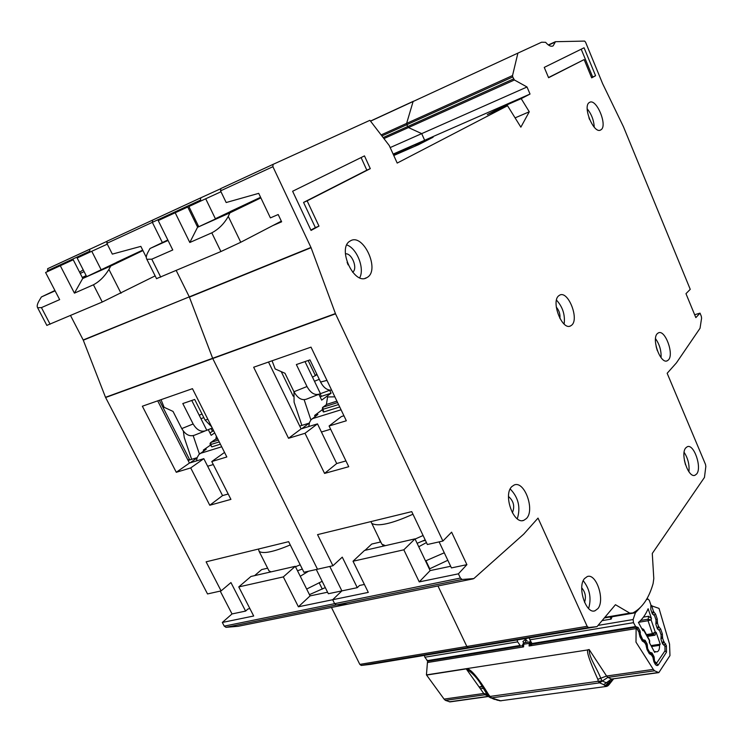 <?xml version="1.0" encoding="UTF-8"?>
<svg xmlns="http://www.w3.org/2000/svg" width="743" height="743" viewBox="0 0 743 743"><rect width="100%" height="100%" fill="white"/><g stroke="black" fill="none" stroke-linecap="round" stroke-linejoin="round"><path stroke-width="1.11" d="M641.933 639.519L645.11 640.29L647.134 643.977L647.664 648.648L649.568 652.14L652.029 652.976L654.026 656.654L654.574 661.316L656.645 663.062L664.985 650.84L664.957 646.252L662.45 643.633L661.038 639.5L661.112 634.968L659.71 630.853L657.332 628.652L655.939 624.501L656.013 619.996L654.602 615.854L652.215 613.607L650.803 609.464L650.896 604.978L649.345 600.437L647.915 598.979L646.642 599.23M651.527 646.549L659.57 645.314C659.654 648.973 658.837 651.128 657.118 651.797L654.314 651.667M636.342 627.148L532.824 644.051L532.007 643.512L635.618 626.563L638.135 627.463L640.067 631.002L640.355 634.373L639.509 634.503M610.152 616.95L611.108 619.114L612.158 616.606M602.276 620.609L611.108 619.114M640.141 607.7L635.395 612.789L611.926 616.783M598.338 625.355L633.12 619.541L635.395 612.789M646.28 599.842L647.812 599.025M649.614 643.02L649.661 640.986L643.791 630.482L641.664 628.411L643.652 629.405L643.791 630.482L642.918 630.714L638.423 622.458C642.351 619.29 645.583 614.721 648.128 608.74L651.435 618.464L648.555 616.263L643.466 617.117M647.45 636.398L655.02 635.2L656.171 632.349L660.211 644.19L659.57 645.314M655.456 651.5L654.722 652.428L649.308 642.463L649.438 640.048L643.791 629.655M633.12 619.541L633.5 622.671L635.618 626.563M642.63 639.407L640.355 634.373M529.387 637.903L529.87 639.825L633.5 622.671M532.007 643.512L529.87 639.825M640.652 620.442L647.915 619.235L651.128 619.931L648.035 620.721L648.555 616.263M656.171 632.349L655.252 632.042L653.153 634.578L652.447 633.63L655.252 632.042L651.128 619.931L651.435 618.464M651.007 645.602L660.211 644.19M322.462 407.61L323.029 407.173L322.843 409.495L324.004 411.901L323.326 411.938M322.276 409.755L314.614 415.458L317.92 414.427L310.927 419.888L309.497 422.498L308.782 426.538M339.727 406.997L324.004 411.901M314.614 415.458L315.125 416.507M326.381 404.638L327.57 396.957L334.852 396.836M327.338 404.183L336.923 401.164M370.906 521.595L371.797 523.388C377.927 526.852 391.654 523.796 412.959 514.221M380.89 542.195L381.828 544.145L385.357 545.659M415.086 539.065L423.092 535.508M417.12 543.328L425.182 539.901M301.862 425.405L294.089 402.149L293.959 391.719M320.242 397.152L321.357 396.344L320.103 393.744M329.651 390.27L331.072 393.223L321.673 400.115L318.886 394.329M304.166 399.771L310.89 419.934M329.836 390.224L319.824 393.911C315.032 395.703 310.75 393.242 306.989 386.527L293.968 391.747C297.72 398.406 302.011 400.83 306.831 399.028L318.329 394.496M315.803 375.456L316.704 373.915M317.029 374.593L312.515 377.193M304.992 361.59L314.465 381.243L319.286 379.301M331.072 393.223L321.357 396.344M314.465 381.243L320.391 393.549M326.966 380.388L320.604 382.041C323.521 387.688 327.199 390.4 331.657 390.168M320.604 382.041L309.961 359.891L296.364 364.553L306.989 386.527M293.968 391.747L284.987 373.274L275.161 368.955L272.077 360.782M260.877 197.879L229.912 212.869L228.129 216.631C224.033 223.857 218.591 229.262 211.801 232.838L189.809 242.487L175.199 212.758L158.222 220.578L172.766 249.973L151.776 259.186L146.845 259.298C145.832 257.747 146.25 255.313 148.089 251.998L149.993 248.515L167.816 239.97M281.328 221.154L240.556 242.367L220.903 251.543L156.522 278.644M229.002 212.712L215.368 218.711L230.386 211.597M197.397 226.736L198.52 226.234L188.889 206.517L205.7 198.771L215.368 218.711M189.809 242.487L197.508 227.321L228.993 212.693M197.647 227.256L187.747 207L175.199 212.758M230.339 211.504L260.589 197.285M220.987 191.768L205.7 198.771M197.016 225.965L198.13 225.426M229.912 212.869L197.508 227.321M168.057 240.463L149.993 248.515M657.36 333.598L658.409 332.855C665.106 329.223 674.356 354.374 668.412 359.946L667.242 360.801C660.555 364.451 651.249 338.901 657.36 333.598M661.066 357.662C661.391 350.687 659.543 344.343 655.512 338.641M589.487 102.432L589.487 102.432C596.378 97.723 608.09 126.106 600.855 129.858L600.725 129.932C593.871 134.687 582.057 105.887 589.487 102.432M594.233 127.202C593.871 120.273 591.521 114.143 587.193 108.822M350.278 240.955L350.287 240.946C363.151 232.578 380.462 270.155 367.209 277.408L366.828 277.641C354.021 285.953 336.635 247.679 350.278 240.955M359.723 277.752C364.859 268.511 356.937 248.32 346.805 244.949M558.829 295.705L559.711 295.129C568.144 290.281 579.531 319.184 571.627 325.22L570.55 325.926C562.145 330.784 550.693 301.389 558.829 295.705M564.141 324.069C565.265 314.902 562.711 306.915 556.488 300.116M511.853 486.572L514.156 485.021C524.382 480.257 535.229 509.995 526.434 518.53L523.861 520.295C513.636 525.013 502.807 494.68 511.853 486.572M517.286 518.8C520.797 507.46 518.438 497.522 510.209 488.978M584.472 578.611L587.286 576.54C596.22 572.927 605.183 599.87 597.966 608.554L594.929 610.83C585.986 614.405 577.042 586.914 584.472 578.611M588.595 608.508C591.604 598.338 589.812 589.088 583.227 580.729M685.715 447.927L687.303 446.71C693.888 443.571 702.154 467.514 696.711 473.923L695.011 475.26C688.417 478.399 680.124 454.057 685.715 447.927M688.937 471.814C689.588 464.774 687.981 458.282 684.117 452.32M447.825 560.278L429.352 568.962M370.757 664.335L361.265 665.44L359.826 664.4L587.146 626.312L538.025 518.094L523.713 534.143L473.839 578.574L462.109 579.475L460.409 578.063L458.403 573.828L466.901 564.661L451.614 532.164L442.902 541.034L335.53 313.834L311.076 247.698L272.904 166.701L273.053 164.379L369.903 120.32L389.258 145.535L397.199 163.07L507.543 105.738L520.862 127.164L529.276 111.784L521.196 98.643L530.028 94.055L527.028 86.996L514.407 79.984L512.744 76.947L512.531 75.563L517.899 53.115L541.591 42.221L545.622 42.314C548.585 45.75 551.092 46.93 553.163 45.834L555.467 41.701L584.602 41.088L585.558 42.156L602.638 83.699L623.442 126.728L690.247 289.333L685.975 293.671L695.847 317.632L700.017 313.128L701.281 316.202L701.596 318.134L700.036 328.267L676.399 362.909L667.158 373.283L705.497 464.412L705.831 466.483L704.457 477.433L652.28 553.461L653.794 578.565L653.106 583.589C648.899 598.31 642.138 608.09 632.832 612.947L629.795 613.133L615.455 604.709L597.019 626.637L477.331 646.577L468.257 647.58L477.331 646.577L370.841 664.316M370.776 120.942L413.489 101.215M587.146 626.312L588.521 627.519L597.019 626.637M311.038 230.432L292.621 191.257L364.479 155.891L370.293 168.652L307.138 200.87L318.97 226.123L311.038 230.432M595.58 75.73L591.679 77.857L584.137 59.589L548.585 77.718L544.247 67.39L584.072 47.784L595.58 75.73L591.567 77.597M288.535 438.286L305.011 433.29L324.57 473.412L348.746 466.706L329.084 425.999L346.331 420.77L311.02 347.139L253.66 367.237L288.535 438.286L301.119 428.878L268.502 362.036L299.466 425.507M311.076 247.698L189.4 297.116L212.749 358.525L317.502 569.222L332.929 565.748L342.272 557.139L357.281 587.667L359.528 585.475L364.395 584.444M365.036 550.322L371.714 544.052L380.769 541.953M380.444 542.028L378.642 537.551M332.929 565.748L317.549 534.626L411.733 511.63L427.374 544.517L442.902 541.034M357.281 587.667L341.882 590.889L329.79 566.454L341.882 590.889L328.341 593.731L316.277 569.491M458.403 573.828L419.238 581.899L403.83 549.811L353.018 561.234L368.296 592.394L332.669 599.731L341.882 590.889L332.669 599.731L334.629 603.669L336.365 604.96L334.629 603.669L332.669 599.731L298.398 606.79L283.334 576.902L238.772 586.914L253.688 616.003L222.324 622.458L232.02 613.941L220.216 591.084M335.53 313.834L212.749 358.525L317.502 569.222L303.933 572.268L288.637 541.675L206.108 561.829L221.108 590.889L207.529 593.945L105.506 397.301L212.647 358.284L189.298 296.866L176.24 270.554L189.298 296.866L310.964 247.438M200.898 200.982L200.48 200.127L152.334 222.343L162.373 242.58L152.334 222.343L152.556 220.151L153.912 219.519M530.028 94.055L424.643 140.269L421.69 133.629L424.643 140.269L415.058 145.145L415.606 145.962L415.058 145.145L433.095 137.241L418.476 144.709L393.79 155.51M390.214 147.56L421.69 133.629L408.464 127.564L407.619 126.57L408.464 127.564L384.001 138.542M382.013 135.895L406.792 124.722L407.619 126.57L406.616 123.403L406.792 124.722L512.744 76.947M381.243 134.864L406.616 123.403L413.117 101.503L370.841 121.025M361.265 665.44L468.257 647.58L466.845 646.466L437.961 585.958L466.845 646.466L468.257 647.58L588.521 627.519M429.77 568.794L425.925 560.724L429.77 568.794M348.077 604.105L238.02 626.312L348.049 604.105L336.365 604.96L348.049 604.105L473.226 578.843L348.328 604.05M514.407 79.984L408.464 127.564L421.69 133.629L527.028 86.996M200.48 200.127L200.777 197.814L220.476 188.843M193.904 219.594L194.945 218.916M272.885 225.547L281.634 221.804L278.188 214.532L270.406 217.894L258.713 193.347L226.178 202.533L220.55 190.858L220.838 188.536L273.155 164.324M335.418 313.574L212.647 358.284M425.516 560.928L444.277 552.792M700.017 313.128L694.659 314.753M196.022 221.126L194.917 221.655M507.543 105.738L487.269 114.608L501.154 107.419L501.701 108.292M521.196 98.643L501.154 107.419M353.018 561.234L364.534 550.433L414.993 538.87L403.83 549.811M450.657 566.268L430.132 570.596L414.993 538.87M299.735 426.055L309.172 423.157L301.779 428.683L317.484 423.872L305.011 433.29M345.95 460.929L336.709 463.53L317.484 423.872M343.935 415.774L341.409 416.544L329.084 425.999M324.57 473.412L336.709 463.53M382.886 546.226L382.766 544.823M418.755 546.746L426.445 542.566M588.902 117.7L589.608 119.549M348.123 264.88L347.102 262.279M345.384 253.837C351.866 252.741 358.135 268.678 352.628 272.226M293.169 396.158L281.226 371.621M422.878 540.969L425.414 540.393M308.141 360.513L315.45 375.707M466.901 564.661L451.438 567.912L439.113 541.879M684.368 460.168L685.492 464.709M581.75 587.871C585.363 592.199 586.292 597.019 584.537 602.35M508.5 496.491C513.682 501.014 514.973 506.457 512.373 512.819M556.284 307.11C559.126 310.388 560.343 314.187 559.934 318.515M656.143 346.572L657.332 350.64M529.276 111.784L515.085 117.877M430.132 570.596L419.238 581.899M318.97 226.123L315.376 227.618L303.562 202.421L366.838 170.166L361.089 157.553M366.838 170.166L370.293 168.652M303.562 202.421L307.138 200.87M315.376 227.618L310.871 230.07M584.137 59.589L548.51 77.551M581.202 49.196L592.673 76.993M523.75 642.983L522.914 641.553L526.685 638.348M517.156 639.937L517.639 641.859L520.592 646.048M424.411 655.391L424.857 657.221L517.639 641.859M424.857 657.221L427.829 661.186L520.518 646.057M210.538 442.707L210.947 442.419L210.696 444.62L211.829 446.868L210.158 444.648M210.408 445.159L203.322 450.1L206.229 449.199L198.883 454.567L197.127 457.66L196.496 460.911M220.392 444.193L211.829 446.868M203.322 450.1L203.74 450.936M215.767 439.336L216.38 436.215M215.47 439.466L217.671 438.769M258.462 549.049L259.131 551.399C263.319 554.074 273.703 551.919 290.272 544.935M268.204 569.342L268.957 570.819L271.046 571.869M295.491 566.751L300.191 564.791M297.516 570.791L302.308 569.027M191.648 459.341L184.264 437.562L183.345 431.126M209.972 432.983L212.461 431.274L211.058 428.479M214.708 432.881L211.151 435.333L208.263 429.593M193.208 435.704L199.412 454.029M212.247 428.005L206.229 430.522C201.232 432.435 196.867 430.253 193.134 423.974L181.766 428.6C185.481 434.822 189.846 436.968 194.861 435.054L204.669 431.144M202.012 414.009L199.226 415.272M191.759 400.477L200.982 418.755L203.823 417.594M213.696 430.884L212.461 431.274M200.982 418.755L206.749 430.197M207.882 419.331L205.059 420.055L211.634 426.779M205.059 420.055L194.694 399.465L182.797 403.551L193.134 423.974M181.766 428.6L173.026 411.418L164.101 407.275L161.027 399.688M142.935 250.567L110.726 266.031L108.775 269.663C104.503 276.582 99.386 281.625 93.442 284.792L74.421 293.141L60.294 265.715L45.592 272.495L59.654 299.624L41.441 307.611L37.614 307.723C36.713 306.237 37.299 303.766 39.379 300.302L41.385 296.959L54.926 290.504M154.683 276.108L102.255 302.029L46.846 325.388M74.421 293.141L82.668 278.541L116.688 262.381M82.566 277.993L86.476 276.247L77.151 258.016L91.76 251.283L101.132 269.709M82.807 278.476L73.232 259.781L60.294 265.715M116.642 262.288L142.702 250.103M107.298 244.15L91.76 251.283M82.287 277.455L86.151 275.616M110.726 266.031L82.668 278.541M55.103 290.838L41.385 296.959M325.285 587.602L309.459 594.641M512.531 75.563L406.616 123.403L413.117 101.503L517.899 53.115M393.493 154.841L424.643 140.269L393.149 154.08M146.269 257.245L140.836 246.379L112.332 254.115L106.881 243.323L152.334 222.343L152.659 220.086L200.777 197.814M105.506 397.301L83.29 340.21L189.298 296.866L83.188 339.978L70.529 315.534M176.286 472.288L190.71 467.923L209.767 505.249L230.924 499.38L211.774 461.542L226.829 456.973L192.456 388.673L142.368 406.217L176.286 472.288L189.446 463.065L157.702 400.849M221.108 590.889L230.943 582.568L245.599 611.09L247.976 608.981L249.88 608.582M254.598 575.639L261.657 569.575L267.629 568.191M245.599 611.09L232.02 613.941M47.738 271.501L47.645 268.697L106.89 241.382M359.826 664.4L331.462 607.458M322.323 589.097L319.128 582.679M238.02 626.312L225.983 627.324L462.109 579.475M222.324 622.458L224.237 626.135L225.983 627.324M79.612 272.235L83.197 269.83M89.81 252.183L89.773 249.193M212.749 358.525L105.608 397.524M306.664 589.05L322.156 581.314M84.108 271.613L80.235 273.452M238.772 586.914L250.948 576.475L295.277 566.315L283.334 576.902M327.579 592.208L310.091 595.895L295.277 566.315M197.016 457.985L190.032 462.889L203.814 458.663L190.71 467.923M228.203 494.002L222.547 495.6L203.814 458.663M188.109 460.437L197.127 457.66M159.355 400.273L189.511 459.406L188.09 460.4M189.511 459.406L187.84 459.917M209.767 505.249L222.547 495.6M300.256 576.271L308.466 571.256M397.087 153.021L397.635 153.829M106.881 243.323L107.122 241.169L152.649 220.095M224.535 452.422L211.774 461.542M310.091 595.895L298.398 606.79M532.49 644.005L529.1 646.001L531.004 643.317L529.22 643.336L529.88 641.813L524.382 642.723L522.784 644.664L523.583 646.902L521.707 645.751L522.71 644.989M531.867 644.237L531.004 643.317L531.737 643.048M488.959 696.86L490.036 696.432L488.69 694.724C478.381 677.96 471.099 669.248 466.855 668.607L426.436 674.904L427.429 662.533L523.583 646.902L523.713 644.237L529.22 643.336L529.1 646.001L636.129 628.597L636.333 627.491L639.129 632.525L636.575 627.092M489.349 697.175L491.429 697.909L599.592 682.845L598.236 681.275L602.034 680.857L600.808 678.34C596.88 668.059 588.632 656.97 589.292 649.688L466.855 668.607M612.018 679.176L610.402 679.743L608.415 683.179L604.951 685.631L605.712 686.356L608.805 684.359L609.214 683.346L606.288 682.789L611.498 679.065L658.651 672.638M636.138 642.37L653.311 669.387L606.576 676.028L607.839 677.402L654.555 670.799L658.827 672.61L669.963 655.595L669.554 644.135L659.013 608.396L651.044 605.629M651.927 612.761L653.487 611.573L651.685 605.517M654.555 670.799L653.311 669.387M636.129 628.597L635.989 642.184M639.435 633.435L639.992 636.862L639.11 633.101M642.351 640.252L644.413 641.237L644.571 642.351L642.351 640.262M646.456 646.104L644.553 641.497M649.428 652.837L651.388 653.831L651.546 654.955L649.336 652.846L650.246 652.707L649.373 652.846M653.422 658.679L651.527 654.091M662.134 642.723L663.74 641.488L662.468 643.698M661.029 637.475L662.58 638.116L660.88 638.646M657.035 627.761L658.614 626.544L657.369 628.736M655.92 622.523L657.462 623.163L655.781 623.683M639.992 636.862L642.333 641.07L644.571 642.351L646.15 645.203L647.023 649.531L649.336 653.71L651.546 654.955L653.116 657.787L654.862 663.675C656.05 665.598 657.183 666.044 658.252 665.004L666.48 652.168L666.415 645.778L663.74 641.488L662.58 638.116L662.357 633.937L660.657 628.987L658.614 626.544L657.462 623.163L657.239 618.993L655.54 614.034L653.487 611.573L652.27 613.746M588.28 649.642C585.893 649.986 589.078 659.877 597.846 679.325L598.236 681.275L490.036 696.432L491.782 698.058L501.005 700.881M427.727 661.511L427.429 662.533M444.082 699.107L426.584 675.071L466.242 668.886L483.721 693.479L444.082 699.107L445.382 700.361L450.044 701.884L488.615 696.479M604.951 685.631L603.678 684.637L606.288 682.789L602.034 680.857L599.592 682.845L607.839 677.402L611.498 679.065L658.14 672.526M597.846 679.325L606.576 676.028L589.143 649.503M488.69 694.724L487.083 694.408L487.631 695.262M466.093 668.709L466.242 668.886C472.399 672.889 477.47 678.303 481.464 685.157L487.408 695.058L485.012 694.761L483.721 693.479L486.944 694.203L481.464 685.157M521.827 645.871L522.784 644.673L521.725 645.751M612.724 679.074L609.214 683.346L608.266 685.548L606.985 686.291M498.386 700.287L499.714 700.788M527.177 640.847L525.914 639.872L524.846 640.048M653.431 658.084L654.277 657.954M640.41 632.507L639.454 632.655M646.475 645.444L647.385 645.305M655.02 635.2L653.153 634.578L646.995 635.553M654.778 661.688L654.267 661.762M646.466 634.587L652.447 633.63L648.035 620.721L638.646 622.281M654.574 661.316L654.054 661.391L654.862 663.675M654.23 659.821L653.524 659.923M638.135 627.463L636.9 627.668M640.067 631.002L638.85 631.197M652.921 656.608L653.933 656.459M650.747 653.171L652.029 652.976M639.983 635.989L640.698 635.878M649.568 652.14L648.983 652.233M642.286 640.15L643.336 639.983M647.664 648.648L647.06 648.741M647.32 647.134L646.54 647.255M645.11 640.29L643.67 640.522M647.032 643.782L645.918 643.958M338.557 404.573L322.165 409.532M326.316 404.74L322.861 407.248L322.193 409.579L323.029 407.173L326.688 404.406L336.904 401.127M330.644 429.231L321.431 432.008M341.065 409.792L312.088 418.773M337.61 402.585L323.029 407.173M228.259 216.371L240.76 242.255M160.739 277.148L151.776 259.186M220.903 251.543L211.801 232.838M555.318 41.738L548.334 44.942L555.253 41.794M548.575 45.119L555.123 42.11M272.904 166.701L220.55 190.858M629.795 613.133L604.951 617.368M513.58 78.916L383.249 137.539M224.237 626.135L460.409 578.063M426.993 660.694L519.766 645.518M482.523 686.773L479.987 687.136M482.309 686.43L479.774 686.801M219.259 441.936L210.176 444.695L210.083 443.395L210.947 442.419L214.848 439.68L217.653 438.741M213.297 464.542L207.659 466.242M221.702 446.784L200.099 453.471M210.176 444.695L210.817 442.475L214.551 439.912M218.34 440.097L210.947 442.419M200.276 414.724L199.282 415.383M108.915 269.403L121.016 293.262M50.106 324.227L41.441 307.611M102.255 302.029L93.442 284.792M89.401 251.385L47.366 270.786M531.291 642.277L530.27 643.262M523.072 643.726L523.676 643.039M490.677 697.371L489.098 696.999L487.148 694.501L481.548 685.287M598.867 682.269L601.198 681.182M608.805 684.359L606.418 686.43L500.448 700.788L606.232 686.458M525.431 641.943L525.914 639.872M642.333 641.07L640.076 636.166M644.283 642.435L642.426 640.438M646.141 645.778L647.023 649.531M649.336 653.71L647.088 648.825M651.267 655.038L649.428 653.041M653.106 658.363L653.989 662.097M658.252 665.004L655.855 663.174M666.48 652.168L664.985 650.831M666.415 645.778L665.05 646.559M665.765 643.902L663.963 644.831M664.028 641.59L662.626 644.042M662.682 637.633L661.177 636.742M662.357 633.937L661.01 634.689M660.657 628.987L658.911 629.888M658.911 626.646L657.527 629.098M657.555 622.69L656.069 621.789M657.239 618.993L655.92 619.736M655.54 614.034L653.877 614.898M653.784 611.684L652.447 614.108M531.635 643.066L532.304 643.884M531.199 642.119L529.88 641.813L530.725 641.302M603.678 684.637L600 683.003M445.382 700.361L485.012 694.761L488.207 696.015M488.476 696.321L449.283 701.819M490.38 697.798L491.782 698.058M495.627 699.562L497.791 700.324M647.915 598.979L646.661 599.202M649.67 640.884L649.512 640.206M656.468 663.09L655.131 663.276M322.193 409.579L323.354 411.984M381.828 544.145L371.797 523.388M146.845 259.298L156.569 278.736M553.163 45.834L552.513 46.131M200.675 197.879L107.122 241.169M694.417 475.39L695.011 475.26M593.973 610.997L594.929 610.83M522.626 520.583L523.861 520.295M569.649 326.214L570.55 325.926M364.999 278.328L366.828 277.641M600.103 130.192L600.725 129.932M666.62 360.977L667.242 360.801M273.053 164.379L220.736 188.592M631.364 613.337L604.514 617.907M268.957 570.819L259.131 551.399M199.254 415.328L199.923 414.882M37.614 307.723L46.874 325.453M370.785 120.942L413.238 101.336M89.662 249.249L47.645 268.697M489.005 696.906L494.559 699.46M654.927 662.96L654.964 663.499M639.454 632.692L639.296 632.005M646.466 645.361L646.317 644.673M653.431 657.936L653.273 657.249M613.532 678.963L608.833 684.916M480.935 688.687L483.507 688.315"/></g></svg>
